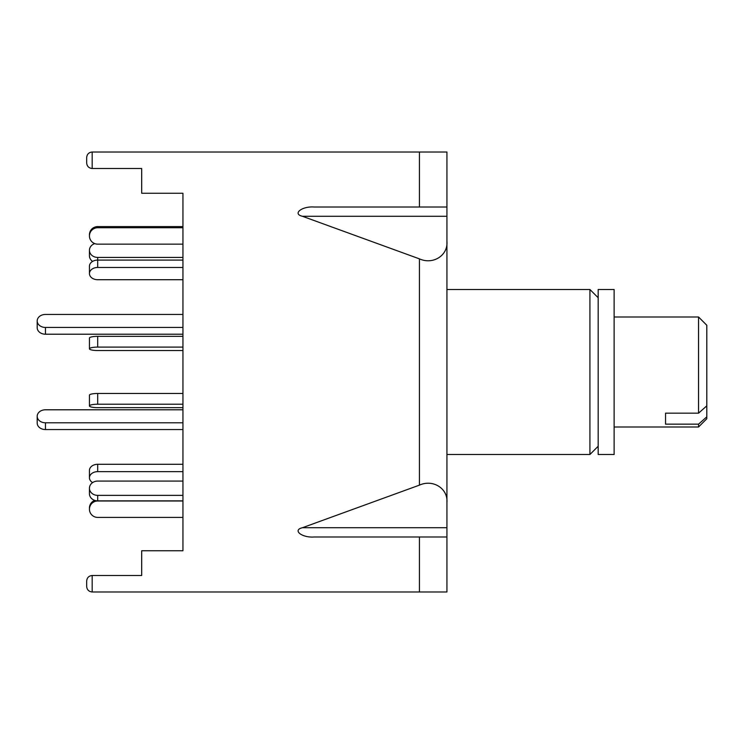 <?xml version="1.0" encoding="UTF-8"?>
<svg xmlns="http://www.w3.org/2000/svg" width="744" height="744" viewBox="0 0 744 744"><rect width="100%" height="100%" fill="white"/><g stroke="black" fill="none" stroke-linecap="round" stroke-linejoin="round"><path stroke-width="1.12" d="M598.176 446.251L589.927 454.5L589.927 289.5L446.93 289.5M598.176 454.5L598.176 289.5L614.126 289.5L614.126 454.5L598.176 454.5M45.449 327.444L45.449 334.214A8.249 6.501 0 0 1 37.2 327.713L37.2 320.943A8.249 6.501 0 0 0 45.449 327.444L182.94 327.444M182.94 260.093L97.697 260.093A8.249 6.129 180 0 0 89.447 266.231L89.447 273.587A8.249 6.129 180 0 0 97.697 279.716L182.94 279.716L182.94 314.442L45.449 314.442A8.249 6.501 0 0 0 37.2 320.943M45.449 334.214L182.94 334.214L182.94 336.344L97.697 336.344A8.249 1.711 180 0 0 89.447 338.055L89.447 348.815A8.249 1.711 180 0 0 97.697 350.536L182.94 350.536L182.94 393.464L97.697 393.464L97.697 404.224L182.94 404.224M92.609 261.404A8.249 7.142 0 0 1 89.447 255.778L89.447 250.272A8.249 7.142 0 0 0 97.697 257.424L182.94 257.424M94.739 243.604A8.249 7.142 0 0 0 89.447 250.272M45.449 422.787A8.249 6.501 180 0 1 37.2 416.287L37.2 423.057A8.249 6.501 180 0 0 45.449 429.558L45.449 422.787L182.94 422.787M92.609 482.596A8.249 6.129 0 0 1 89.447 477.769L89.447 470.413A8.249 6.129 0 0 1 97.697 464.284L182.94 464.284L182.94 429.558L45.449 429.558M37.2 416.287A8.249 6.501 180 0 1 45.449 409.786L182.94 409.786L182.94 407.656L97.697 407.656A8.249 1.711 0 0 1 89.447 405.945L89.447 395.185A8.249 1.711 0 0 1 97.697 393.464M89.447 405.945A8.249 1.711 0 0 1 97.697 404.224M89.447 477.769A8.249 6.129 0 0 1 97.697 471.64L182.94 471.64M446.93 531.495L446.93 536.991L314.117 536.991C301.952 537.912 292.122 530.137 302.399 527.729L446.93 527.729L446.93 591.991L92.172 591.991C88.852 591.638 87.02 589.806 86.676 586.495L86.676 580.99C87.02 577.679 88.852 575.847 92.172 575.493L92.172 591.991C88.852 591.638 87.02 589.806 86.676 586.495L86.676 580.99C87.02 577.679 88.852 575.847 92.172 575.493L141.695 575.493L141.695 550.746L182.94 550.746L182.94 517.406L97.697 517.406A8.249 8.203 -0 0 1 89.447 509.203L89.447 508.05A8.249 8.203 -0 0 1 94.739 500.396M89.447 509.203A8.249 8.203 -0 0 1 97.697 501L182.94 501M182.94 495.374L97.697 495.374A8.249 7.142 180 0 1 89.447 488.222L89.447 493.728A8.249 7.142 180 0 0 97.697 500.87L97.697 501M182.94 500.87L97.697 500.87L97.697 495.374M89.447 488.222A8.249 7.142 180 0 1 97.697 481.08L182.94 481.08M182.94 347.104L97.697 347.104A8.249 1.711 180 0 0 89.447 348.815M182.94 267.459L97.697 267.459A8.249 6.129 180 0 0 89.447 273.587M182.94 550.746L182.94 193.254L182.94 226.595L97.697 226.595A8.249 8.203 180 0 0 89.447 234.797L89.447 235.95A8.249 8.203 180 0 0 97.697 244.153L182.94 244.153M182.94 227.738L97.697 227.738A8.249 8.203 180 0 0 89.447 235.95M665.554 413.171L665.554 424.164L665.554 413.171L698.551 413.171L698.551 317L614.126 317M698.551 427L698.551 424.164L706.8 416.845L706.8 418.751L698.551 427L614.126 427M665.554 424.164L698.551 424.164M706.8 416.845L706.8 405.852L698.551 413.171M698.551 317L706.8 325.249L706.8 405.852M446.93 212.505L446.93 152.008L92.172 152.008L92.172 168.507C88.852 168.153 87.02 166.321 86.676 163.01L86.676 157.505C87.02 154.194 88.852 152.362 92.172 152.008C88.852 152.362 87.02 154.194 86.676 157.505M302.399 527.729L419.439 485.135L419.439 258.866L302.399 216.272C292.122 213.863 301.952 206.088 314.117 207.009L446.93 207.009L446.93 527.729M419.439 258.866C433.045 265.05 448.167 255.434 446.93 241.382M182.94 193.254L141.695 193.254L141.695 168.507L92.172 168.507C88.852 168.153 87.02 166.321 86.676 163.01M419.439 485.135C433.045 478.95 448.167 488.566 446.93 502.619M97.697 257.424L97.697 267.459M97.697 464.284L97.697 471.64M97.697 336.344L97.697 347.104M97.697 226.595L97.697 227.738M446.93 216.272L302.399 216.272M419.439 207.009L419.439 152.008M419.439 591.991L419.439 536.991M589.927 454.5L446.93 454.5M598.176 297.749L589.927 289.5"/></g></svg>
